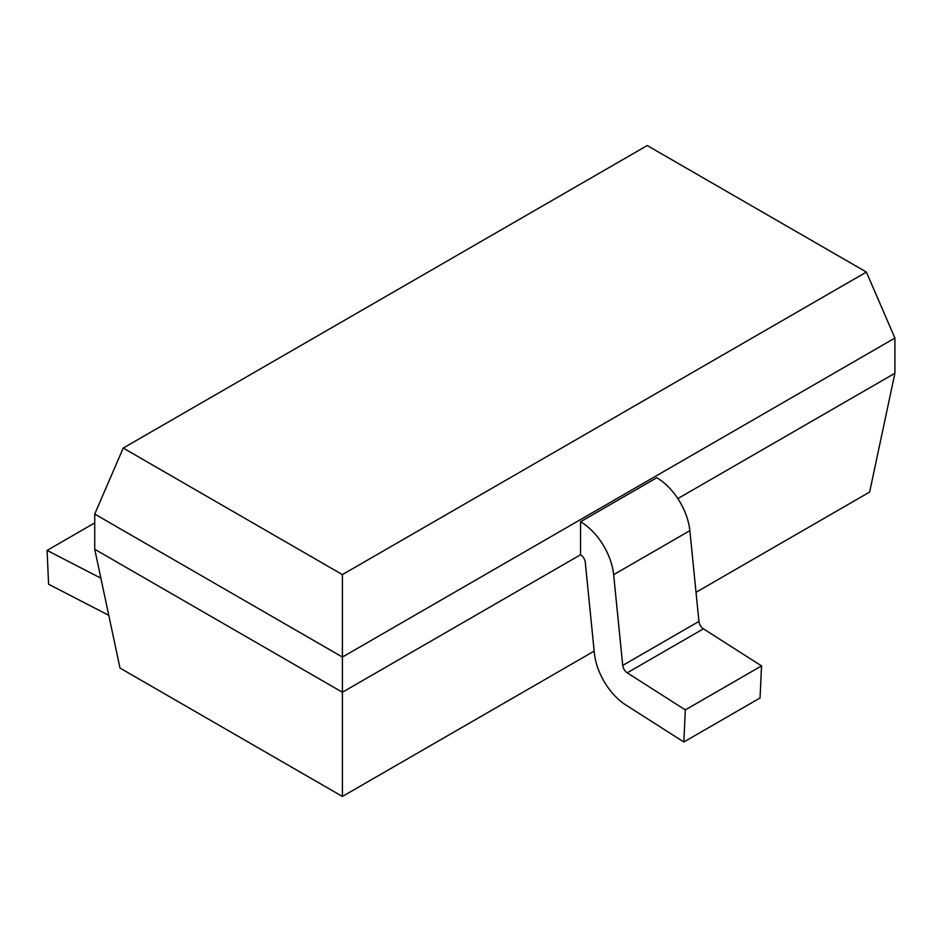 <?xml version="1.0" encoding="UTF-8"?>
<svg xmlns="http://www.w3.org/2000/svg" width="942" height="942" viewBox="0 0 942 942"><rect width="100%" height="100%" fill="white"/><g stroke="black" fill="none" stroke-linecap="round" stroke-linejoin="round"><path stroke-width="1.41" d="M677.828 498.601L894.9 373.267L894.9 338.072L342.405 657.057L342.405 692.252L580.543 554.756L580.543 521.762L656.751 477.759A47.147 27.224 -120 0 1 689.85 530.676L698.94 621.414A6.735 3.886 60 0 0 703.415 628.832L761.536 665.9L760.041 697.987L683.833 741.99L625.712 704.91A47.147 27.224 60 0 1 594.367 653.065L585.276 562.315A6.735 3.886 -120 0 0 580.543 554.756M123.225 448.062L647.225 145.539L866.404 272.073L342.405 574.608L123.225 448.062L94.73 514.061L94.73 549.257L342.405 692.252L342.405 796.461L594.167 651.11M94.73 514.061L342.405 657.057L342.405 574.608M342.405 796.461L119.999 668.055L94.73 549.257M696.02 592.306L869.631 492.065L894.9 373.267M683.833 741.99L685.329 709.903L627.207 672.823A6.735 3.886 60 0 1 622.733 665.417L613.642 574.679A47.147 27.224 -120 0 0 580.543 521.762M685.329 709.903L761.536 665.9M108.766 615.244A47.147 27.224 60 0 1 106.717 614.266L48.595 584.228L47.1 550.411L94.73 522.904M100.888 578.2L47.1 550.411M866.404 272.073L894.9 338.072M627.207 672.823L703.415 628.832M622.733 665.417L698.94 621.414M613.642 574.679L689.85 530.676"/></g></svg>
